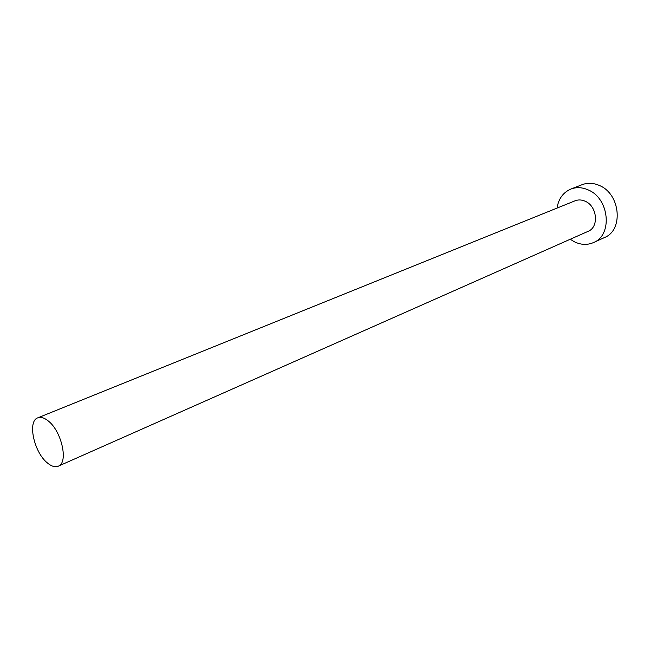<?xml version="1.0" encoding="UTF-8"?>
<svg xmlns="http://www.w3.org/2000/svg" width="650" height="650" viewBox="0 0 650 650"><rect width="100%" height="100%" fill="white"/><g stroke="black" fill="none" stroke-linecap="round" stroke-linejoin="round"><path stroke-width="0.97" d="M47.288 462.849C51.439 466.343 55.104 467.456 58.273 466.188C68.648 462.898 61.766 431.243 48.246 420.948C44.273 417.747 40.796 416.707 37.797 417.836C27.243 421.119 33.946 452.221 47.288 462.849M58.273 466.188L588.055 231.359C599.178 227.216 597.334 206.302 585.284 201.289C581.766 199.688 578.378 199.518 575.112 200.785L37.797 417.836M570.245 239.249L574.405 241.8C580.994 244.961 587.372 245.213 593.531 242.556C612.796 235.186 609.432 198.607 588.323 189.971C582.286 187.265 576.477 186.956 570.879 189.053C563.152 192.408 558.537 198.754 557.042 208.081M593.531 242.556L604.508 237.526C623.691 230.173 620.457 194.009 599.487 185.526C593.483 182.869 587.697 182.585 582.124 184.673L570.879 189.053"/></g></svg>
